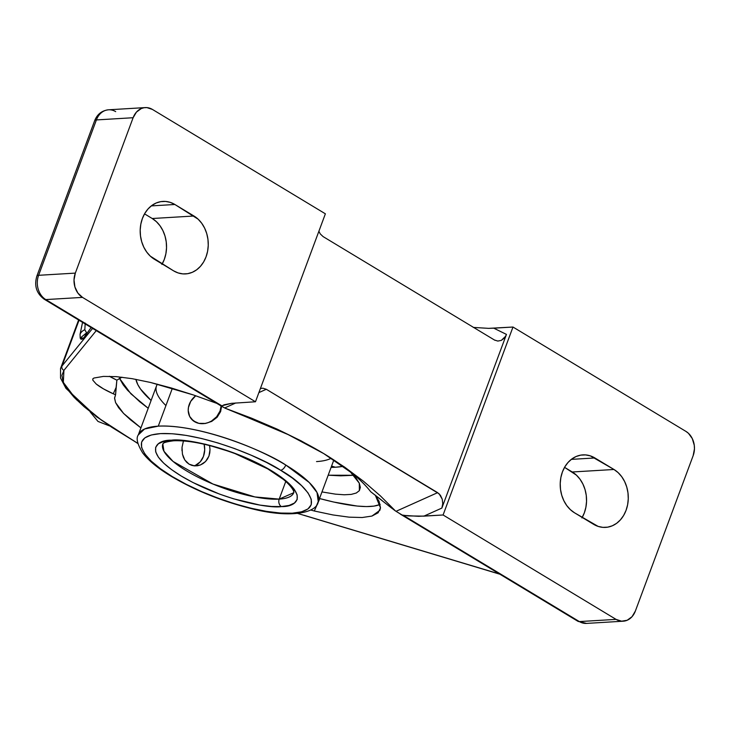 <?xml version="1.0" encoding="UTF-8"?>
<svg xmlns="http://www.w3.org/2000/svg" width="731" height="731" viewBox="0 0 731 731"><rect width="100%" height="100%" fill="white"/><g stroke="black" fill="none" stroke-linecap="round" stroke-linejoin="round"><path stroke-width="1.1" d="M148.201 408.273L130.84 393.735L119.372 378.183L123.265 384.908L127.596 390.299L139.685 401.712L148.201 408.273M121.967 377.196L116.869 380.166L115.571 394.813L114.575 397.911L115.589 402.626L123.585 413.426L140.909 427.882L130.392 419.704L123.585 413.426L118.596 407.67L115.589 402.626L114.566 398.304L115.571 394.813L113.287 393.799L115.571 394.813L116.11 387.467L113.287 393.799C105.876 390.473 100.193 387.22 96.227 384.04L103.51 388.892L113.287 393.799L116.11 387.467L116.869 380.166L121.958 377.196M280.567 470.234L280.448 470.161C263.306 458.374 201.327 431.756 160.491 433.611C121.447 436.553 150.86 465.062 172.269 476.566A5.583 2.933 121.2 0 1 171.2 476.31A5.583 2.933 121.2 0 1 170.551 475.515A5.583 2.933 -58.8 0 0 171.2 476.31A5.583 2.933 -58.8 0 0 172.269 476.566L160.473 468.754L151.207 461.106L144.829 453.942L141.576 447.518L141.586 442.091L144.857 437.86L151.253 435L160.537 433.611L172.342 433.748L186.231 435.411L201.665 438.527L218.039 442.986L234.742 448.615L251.126 455.194L266.559 462.467L280.448 470.161L292.363 478.056L301.629 485.695L308.007 492.868L311.251 499.291L311.242 504.719L307.979 508.94L301.583 511.801L292.299 513.189L280.485 513.052L266.605 511.389L251.172 508.273L234.797 503.814L218.094 498.186L201.71 491.616L186.277 484.333L172.388 476.639C189.521 488.427 251.51 515.053 292.345 513.189C331.39 510.256 301.976 481.738 280.567 470.234A5.583 2.933 -58.8 0 0 285.775 465.026A5.583 2.933 121.2 0 1 280.567 470.234M165.928 405.568A96.008 27.751 20.4 0 1 157.403 384.168A96.008 27.751 -159.6 0 0 156.535 385.867L138.296 434.927L144.592 428.987L158.28 426.146C201.747 424.172 267.637 452.526 285.775 465.026L309.231 482.497L317.026 492.52L318.268 501.859C316.45 513.381 288.946 518.608 249.929 508.255C221.045 500.899 194.811 490.263 171.246 476.338C158.06 468.397 148.539 460.585 142.673 452.9C137.346 444.192 135.884 438.198 138.296 434.927A96.008 27.751 20.4 0 1 158.28 426.146L172.352 388.298L158.28 426.146A96.008 27.751 20.4 0 1 285.775 465.026A96.008 27.751 20.4 0 1 318.268 501.859L333.857 459.954M293.917 488.893L293.725 492.731A69.829 20.185 20.4 0 1 279.196 499.118A5.583 4.477 86.6 0 0 281.398 506.583C296.795 507.131 311.561 495.298 271.475 470.7C230.164 446.175 182.403 438.097 171.429 440.217L163.698 441.387L158.371 443.781L155.666 447.308L155.676 451.849L158.399 457.213L163.744 463.198L171.493 469.576L181.352 476.1L192.947 482.524L219.501 494.083L233.436 498.78L259.971 505.094L271.557 506.473L281.398 506.583L289.138 505.423L294.456 503.029L297.17 499.492L297.161 494.951L294.429 489.587L289.092 483.602L281.334 477.224L271.475 470.7L259.889 464.276L233.335 452.717L205.731 444.311L192.865 441.716L181.279 440.327L171.429 440.217A5.583 4.477 86.6 0 0 173.686 440.784A5.583 4.477 86.6 0 0 175.541 440.108A5.583 4.477 -93.4 0 1 173.686 440.784A5.583 4.477 -93.4 0 1 171.429 440.217C156.041 439.678 141.275 451.502 181.352 476.1C222.672 500.625 270.433 508.712 281.398 506.583A5.583 4.477 -93.4 0 1 279.196 499.118L254.881 496.934L212.949 484.041L173.064 461.444L163.963 451.274L162.83 444.046L165.197 441.021M193.907 465.83A17.453 13.98 86.6 0 0 204.132 444.229L204.707 449.848L203.446 456.427L200.248 461.837L195.597 465.245M191.723 465.355L189.064 464.158L194.583 465.894L191.723 465.355M197.534 465.757L194.583 465.894L200.422 464.962L197.534 465.757M203.136 463.536L200.422 464.962L205.539 461.526L203.136 463.536M207.503 459.013L205.539 461.526L208.947 456.089L207.503 459.013M209.779 452.882L208.947 456.089L210.007 449.51L209.779 452.882M209.614 446.111L210.007 449.51L209.614 446.111M279.196 499.118L285.775 481.427L279.196 499.118A69.829 20.185 20.4 0 1 202.843 479.563A69.829 20.185 20.4 0 1 162.83 444.046C163.625 444.539 159.751 442.566 173.631 440.784C189.448 440.172 209.934 444.448 235.09 453.631L267.756 468.882L283.454 479.463C295.361 489.478 293.899 493.352 293.725 492.731L279.196 499.118M392.017 508.401L370.69 491.716C361.416 479.673 345.772 466.972 323.778 453.613C301.519 440.263 276.199 428.247 247.8 417.556L288.105 434.579L323.778 453.613L344.648 467.136L363.481 481.245L380.394 495.883L395.535 511.024L380.394 495.883L363.481 481.245L344.648 467.136L323.778 453.613L301.135 440.875L277.095 429.106L251.747 418.251L225.185 408.227L224.7 407.935L235.811 402.955L224.7 407.935L221.502 406.125L224.079 404.819L231.499 403.338L255.475 401.767L82.502 297.389L45.788 299.582L221.785 405.796L231.499 403.338L255.475 401.767L325.377 213.808L152.404 109.422L146.885 107.603L144.034 107.731L141.275 108.544L136.441 112.099L133.115 117.728L75.33 273.111L74.014 279.946L74.918 286.963L77.897 293.085L82.502 297.389L255.475 401.767L325.377 213.808L152.404 109.422A18.156 14.547 -93.4 0 0 145.268 107.594L108.544 109.796A18.156 14.547 86.6 0 0 96.401 119.93L38.615 275.304L75.33 273.111L133.115 117.728L96.401 119.93L133.115 117.728A18.156 14.547 -93.4 0 1 145.268 107.594M193.45 394.978L216.796 403.366L193.45 394.978L171.2 387.96L150.577 382.477L193.45 394.978M132.092 378.667L150.577 382.477L132.092 378.667L116.229 376.629L132.092 378.667M103.409 376.41L116.229 376.629L103.409 376.41L93.961 378.028L103.409 376.41M335.374 467.237L331.572 466.095L335.374 467.237A119.482 34.531 -159.6 0 0 343.15 466.369L335.374 467.237A119.482 34.531 -159.6 0 1 331.088 467.392L335.374 467.237M135.902 379.343A119.482 34.531 -159.6 0 0 151.107 400.46L140.498 389.011L137.812 384.625L135.902 379.343M220.068 410.986L220.598 411.626L221.603 406.262L220.598 411.626L220.068 410.986L216.668 416.725L211.442 421.093L208.381 422.545L205.183 423.423L198.841 423.35L193.395 420.892L189.667 416.432L188.214 410.63L188.434 407.505L190.709 401.392L195.716 395.745A17.453 14.912 140.2 0 0 191.266 418.863A17.453 14.912 140.2 0 0 198.841 423.35L205.265 423.514L211.707 421.412L217.116 417.282L220.598 411.626L217.116 417.282L211.707 421.412L205.265 423.514L198.841 423.35L195.972 422.427L198.841 423.35A17.453 14.912 140.2 0 0 220.068 410.986A17.453 14.912 140.2 0 0 221.118 405.97L220.068 410.986M499.584 574.027L304.16 515.328A3.491 1.626 106.7 0 0 304.507 515.538A3.491 1.626 -73.3 0 1 304.16 515.328L499.584 574.027M137.921 443.443L111.889 427.352L96.803 416.789L84.175 406.765L74.224 397.445L67.124 389.011L63.003 381.6L61.925 375.341L63.926 370.352L96.264 330.631L63.926 370.352A3.491 3.408 -140.8 0 1 62.034 365.939L92.59 328.411L62.034 365.939L79.039 320.233L62.034 365.939A3.491 3.408 39.2 0 0 63.926 370.352L63.332 382.404L76.307 399.555L101.837 420.453L137.921 443.443M93.961 378.028L92.819 378.85L92.828 380.175L92.782 378.914L93.961 378.028M310.629 510L314.303 510.996L310.629 510M371.933 516.068L378.091 512.815L380.485 507.853L379.06 501.311L375.332 495.225L380.485 507.853L379.855 510.339L371.933 516.068L362.183 517.521L349.089 517.155L332.989 514.953L314.303 510.996L319.831 498.597L333.665 502.033L357.148 506.053L366.45 506.583L373.952 506.117L379.544 504.646M85.335 335.328L86.907 333.29L84.814 329.772A8.379 8.096 -173.3 0 0 80.063 334.277L80.2 338.097L83.645 338.014L91.119 327.525L84.394 337.174L82.365 339.083L81.022 339.248L80.2 338.097L80.063 334.277L82.585 322.225M581.922 517.932L584.343 512.842L585.897 507.232L586.545 501.329L586.253 495.344L585.028 489.523L582.918 484.077L580.012 479.216L576.412 475.141L564.551 467.337L572.263 471.988L613.985 469.485L618.134 472.637L621.734 476.722L624.639 481.574L626.75 487.02L627.975 492.849L628.267 498.825L627.627 504.737L626.065 510.339L623.644 515.428L620.464 519.805L616.644 523.305L612.331 525.781L607.689 527.161L602.892 527.362L598.141 526.402L574.502 512.787L570.354 509.635L566.753 505.56L563.848 500.698L561.737 495.252L560.513 489.432L560.22 483.447L560.86 477.544L562.422 471.934L564.844 466.844L568.024 462.467L571.843 458.967L576.156 456.491L580.798 455.121L585.595 454.91L590.346 455.87L613.985 469.485L572.263 471.988A30.547 24.47 86.6 0 1 582.205 517.438M193.468 420.983L195.972 422.427L191.431 419.064L193.468 420.983M331.225 458.246A96.008 27.751 20.4 0 1 316.532 461.581M400.314 514.112L577.81 621.231A8.379 4.395 -58.9 0 0 579.345 621.578L396.019 511.316L437.631 492.657L266.312 389.276L262.904 388.198L260.419 388.49L262.904 388.198L266.312 389.276L258.884 392.602L266.312 389.276L439.148 493.818L442.246 499.209L442.748 503.686L441.871 508.072L423.879 516.141L408.181 515.922L402.077 515.017L396.019 511.316L437.631 492.657L440.446 495.344L442.246 499.209L442.748 503.686L441.871 508.072L506.455 334.405L505.541 336.361L506.455 334.405L493.781 328.182L488.61 328.356L512.988 327.031L493.781 328.182L506.455 334.405L441.871 508.072L423.879 516.141L443.087 514.99L512.988 327.031L685.961 431.418A18.156 14.547 -93.4 0 1 693.143 455.696L635.358 611.07L693.143 455.696L694.45 448.852L694.276 445.298L692.294 438.6L688.428 433.282L685.961 431.418L512.988 327.031L443.087 514.99L616.059 619.376L621.588 621.195L627.189 620.253L632.032 616.699L635.358 611.07A18.156 14.547 -93.4 0 1 623.205 621.204A18.156 14.547 -93.4 0 1 616.059 619.376L443.087 514.99L418.708 516.314L403.348 515.364L579.345 621.578L616.059 619.376L579.345 621.578A18.156 14.547 86.6 0 0 586.49 623.406L623.205 621.204M353.685 475.278L340.71 475.835L328.182 475.205L353.685 475.278M109.412 376.291L116.869 380.166A25.832 5.071 -156 0 1 109.412 376.291M350.222 471.723L356.125 478.175L359.286 483.191L360.365 487.358L359.369 490.647L356.299 493.014L351.255 494.394L344.255 494.777L335.474 494.147L321.96 491.926L335.474 494.147L344.255 494.777L351.255 494.394L356.299 493.014L359.369 490.647L359.286 483.191L350.222 471.723M380.157 504.372A159.687 31.351 -156 0 1 319.831 498.597A25.832 5.071 -156 0 1 319.511 498.515L314.303 510.996M571.304 459.379L594.888 457.962L613.985 469.485A30.547 24.47 -93.4 0 1 627.902 503.083A30.547 24.47 -93.4 0 1 605.615 527.389A30.547 24.47 -93.4 0 1 593.599 524.31L574.502 512.787A30.547 24.47 -93.4 0 1 560.586 479.189A30.547 24.47 -93.4 0 1 582.872 454.883A30.547 24.47 -93.4 0 1 594.888 457.962L571.304 459.379M488.61 328.356L473.249 327.406L488.61 328.356M60.527 368.598L62.034 365.939M497.82 341.066L494.412 339.988L323.093 236.597L494.412 339.988L497.82 341.066L501.311 340.39L497.82 341.066M494.978 340.299L494.412 339.988M504.344 338.051L501.311 340.39L505.541 336.361L504.344 338.051M96.227 384.04L92.828 380.175M395.535 511.024L388.664 505.788M237.1 413.07L247.8 417.556L225.185 408.227L251.747 418.251L277.095 429.106L301.135 440.875L323.778 453.613L352.04 473.158C359.871 479.509 366.094 485.695 370.69 491.716L382.158 500.607M318.88 231.288L320.269 233.92L323.093 236.597L320.269 233.92L318.88 231.288M230.804 410.53L227.853 409.333M151.28 205.904L174.873 204.488L193.962 216.011L152.24 218.514L144.537 213.863L152.24 218.514L193.962 216.011A30.547 24.47 -93.4 0 1 207.878 249.609A30.547 24.47 -93.4 0 1 185.601 273.915A30.547 24.47 -93.4 0 1 173.576 270.835L154.488 259.313A30.547 24.47 -93.4 0 1 140.562 225.715A30.547 24.47 -93.4 0 1 162.849 201.409A30.547 24.47 -93.4 0 1 174.873 204.488L151.28 205.904M162.191 263.964A30.547 24.47 86.6 0 0 152.24 218.514L156.388 221.667L159.988 225.742L162.894 230.603L165.005 236.049L166.229 241.87L166.522 247.855L165.882 253.758L164.32 259.368L161.907 264.458M173.576 270.835L150.33 256.161L146.739 252.085L143.824 247.224L141.723 241.778L140.498 235.958L140.197 229.973L140.845 224.07L142.408 218.459L144.82 213.37L148 208.993L151.82 205.493L156.132 203.017L160.783 201.646L165.571 201.436L170.332 202.396L174.873 204.488L198.11 219.163L201.71 223.238L204.616 228.099L206.727 233.545L207.951 239.375L208.253 245.351L207.604 251.263L206.041 256.864L203.629 261.954L200.449 266.331L196.63 269.83L192.308 272.307L187.666 273.686L182.878 273.887L178.117 272.928L173.576 270.835M80.063 334.277A8.379 8.096 6.7 0 1 84.814 329.772L85.216 323.047M186.734 462.348L189.064 464.158L184.824 460L186.734 462.348M183.371 457.213L184.824 460L182.43 454.106L183.371 457.213M181.982 450.799L182.028 447.345L183.481 440.738L182.028 447.345L182.43 454.106M82.502 297.389A18.156 14.547 -93.4 0 1 75.33 273.111L38.615 275.304A18.156 14.547 86.6 0 0 45.788 299.582L82.502 297.389M221.502 406.125L45.788 299.582A8.379 4.395 121.1 0 1 44.253 299.244L221.749 406.354M225.185 408.227L221.932 406.454M44.198 299.207A8.379 4.395 -58.9 0 0 45.788 299.582A18.156 14.547 -93.4 0 1 38.615 275.304A8.379 2.421 -159.6 0 0 36.861 276.099A8.379 2.421 20.4 0 1 38.615 275.304L96.401 119.93A8.379 2.421 -159.6 0 0 94.655 120.697A8.379 2.421 20.4 0 1 96.401 119.93A18.156 14.547 -93.4 0 1 108.362 109.805A18.156 14.547 -93.4 0 1 115.69 111.624M586.673 623.397A18.156 14.547 -93.4 0 1 579.345 621.578A8.379 4.395 121.1 0 1 577.746 621.195M86.898 333.309L84.814 329.772M86.377 332.989L80.2 338.097M109.422 425.871L97.981 421.431L90.169 411.946M137.949 443.58L96.382 416.688L65.964 388.371L60.536 378.064L60.545 368.534L78.61 319.968M297.791 513.482L499.949 574.237M44.253 299.244C36.468 293.451 34.01 285.72 36.87 276.071L94.655 120.697C97.232 114.219 101.865 110.582 108.544 109.796M577.81 621.231L586.49 623.406"/></g></svg>
